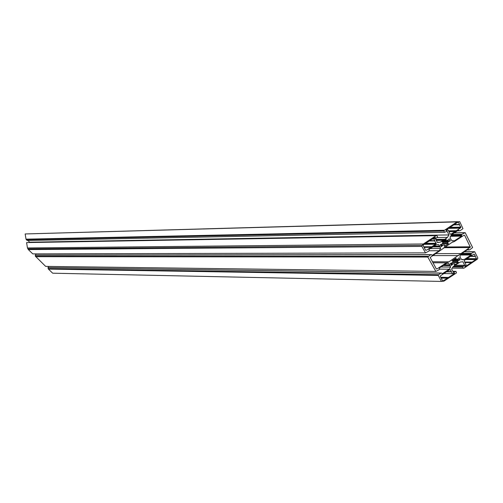 <?xml version="1.0" encoding="UTF-8"?>
<svg xmlns="http://www.w3.org/2000/svg" width="503" height="503" viewBox="0 0 503 503"><rect width="100%" height="100%" fill="white"/><g stroke="black" fill="none" stroke-linecap="round" stroke-linejoin="round"><path stroke-width="0.75" d="M421.885 246.413L425.488 252.871L428.763 251.173L429.172 250.758L429.015 249.45L436.076 244.829L438.515 244.559L439.867 246.281L440.634 248.507L439.264 250.72L432.247 255.298L431.524 254.619L430.719 254.713L427.814 257.046L435.837 271.425L439.044 269.765L439.49 269.055L439.289 268.074L446.205 263.585L448.582 263.308L449.934 265.043L450.613 267.08L449.248 269.218L442.376 273.67L441.703 273.06L440.917 273.148L438.119 275.091L441.427 281.435L443.967 281.127L456.529 272.884L455.963 271.362L453.467 272.4L451.656 269.03L453.153 266.684L456.649 264.213L460.308 262.044L462.892 261.749L464.659 265.15L462.615 267.055L463.238 268.25L464.011 268.162L477.536 259.039L477.787 257.907L474.681 251.67L471.468 253.336L471.003 254.053L471.154 255.015L464.225 259.504L461.873 259.774L460.597 258.121L459.893 255.964L461.282 253.789L468.249 249.262L468.928 249.934L469.714 249.846L472.619 247.539L465.193 232.638L461.911 234.341L461.44 235.09L461.622 236.121L454.549 240.742L452.134 241L450.757 239.17L450.066 237.007L451.468 234.763L458.585 230.104L459.27 230.783L460.075 230.695L462.98 228.658L459.711 221.622L457.045 221.892L443.847 230.695L444.476 232.336L447.085 231.261L448.984 234.92L447.444 237.397L443.847 239.969L440.094 242.201L437.409 242.496L435.46 238.875L437.566 236.869L436.874 235.574L436.057 235.656L423.369 243.98L422.011 245.363L421.885 246.413L28.344 249.582L27.464 247.973L26.584 242.591L436.183 235.58M451.782 242.528L454.385 241.509L463.823 235.347L464.621 235.266L470.33 247.143L448.928 261.837L446.368 262.836L437.126 268.841L436.334 268.935L430.178 257.448L451.782 242.528M459.799 260.013L458.327 260.372L457.139 262.226L458.352 262.27L458.29 262.597L454.58 265.006L454.762 263.735L452.882 263.956L451.342 265.383L450.367 263.39L452.197 262.799L453.379 260.944L452.065 260.724L455.951 258.146L455.768 259.429L457.648 259.208L459.195 257.775L460.151 259.787L453.109 259.994M442.571 280.749L441.533 278.888L441.785 278.618L440.188 276.461L440.766 275.55L449.506 269.885L450.525 269.765L451.298 271.865L452.637 273.689L454.316 272.928L454.372 273.645L443.583 280.63L442.571 280.749M423.029 245.609L423.614 244.64L435.177 237.24L435.409 237.85L433.963 239.032L434.831 240.641L434.592 240.931L436.239 243.257L435.648 244.225L426.651 250.11L425.595 250.224L424.501 248.256L424.771 247.941L423.029 245.609M460.276 228.111L451.204 234.046L450.154 234.159L449.116 232.147L449.355 231.864L447.94 229.877L446.186 230.663L445.96 230.047L457.447 222.458L458.503 222.351L459.547 224.439L459.277 224.747L460.893 227.13L460.276 228.111L448.418 228.381M449.952 241.132L448.443 241.503L447.242 243.421L448.588 243.653L444.639 246.288L444.815 244.967L442.885 245.175L441.32 246.652L440.276 244.703L442.175 243.961L443.369 242.037L442.118 241.987L442.175 241.641L445.985 239.151L445.809 240.484L447.739 240.277L449.317 238.793L450.336 240.761L449.952 241.132M464.841 265.955L466.086 264.987L464.118 260.567L473.442 254.367L474.455 254.254L476.574 259.133L465.2 266.64L464.841 265.955M43.359 256.687L43.264 256.19M448.928 261.837L432.347 261.755M458.566 255.574L432.819 255.581M460.616 253.581L435.818 253.631M451.524 271.614L446.928 271.557M434.831 240.641L429.606 240.711M455.07 231.518L449.43 231.631M455.869 230.72L448.456 230.877M441.427 281.435L52.67 273.198L48.439 269.092L47.961 267.527L441.1 273.047M48.565 267.464L48.357 266.42M449.248 269.218L439.509 269.111M450.613 267.08L440.961 266.992M449.82 265.615L443.168 265.559M449.934 265.043L444.03 264.999M449.424 264.88L444.275 264.842M435.837 271.425L45.647 266.383L35.386 256.19L35.373 255.059L430.876 254.619M35.851 255.059L35.644 253.877M439.264 250.72L429.172 250.764M440.634 248.507L430.354 248.57M439.76 246.879L432.869 246.929M439.867 246.281L433.775 246.332M439.345 246.105L434.058 246.149M425.488 252.871L32.783 253.883L28.344 249.582M446.368 262.836L432.907 262.761M447.349 278.19L441.081 278.071M448.154 277.411L440.634 277.272M431.404 246.74L423.689 246.797M459.547 224.439L454.222 224.577M471.845 262.069L464.558 262.032M475.404 256.153L470.689 256.153M440.094 242.201L437.27 242.239M443.011 240.296L436.271 240.384M443.847 239.969L436.101 240.069M444.514 239.309L435.761 239.428M447.444 237.397L437.195 237.554M29.866 242.484L27.967 240.484M448.984 234.92L29.708 242.195M444.476 232.336L27.149 240.497L26.018 239.17L25.163 233.952L457.39 221.691M454.549 240.742L452.015 240.774M464.225 259.504L461.729 259.498M469.928 247.526L443.847 247.709M470.399 246.803L444.941 246.992M464.621 235.266L463.948 235.278M451.813 265.194L451.241 265.194M452.461 264.182L450.688 264.169M452.788 263.956L450.569 263.943M454.762 263.735L450.443 263.71M454.58 265.006L454.253 265.006M458.29 262.597L452.272 262.566M457.177 262.403L452.342 262.377M457.202 262.151L452.461 262.132M458.296 260.441L452.449 260.422M458.679 260.145L452.907 260.126M450.525 269.765L449.739 269.753M433.963 239.032L432.127 239.057M434.152 238.736L432.586 238.755M435.246 238.013L433.68 238.038M435.428 237.718L434.146 237.737M446.513 230.632L446.174 230.638M447.613 229.909L446.048 229.94M447.664 229.884L446.079 229.915M451.204 234.046L450.103 234.065M441.797 246.457L441.219 246.464M442.458 245.407L440.659 245.42M442.778 245.175L440.54 245.2M444.815 244.967L440.439 245.005M444.639 246.288L444.312 246.288M448.425 243.81L442.206 243.873M447.299 243.597L442.275 243.647M447.305 243.339L442.382 243.389M448.412 241.566L442.181 241.641M448.802 241.258L442.646 241.333M474.455 254.254L473.644 254.254M463.238 268.25L452.222 268.143M462.615 267.055L452.977 266.967M463.068 266.345L453.794 266.269M464.476 265.433L455.19 265.364M453.775 272.362L453.442 272.356M455.184 271.45L452.945 271.425M455.366 271.35L452.889 271.318M438.063 275.418L48.439 269.092M438.509 274.707L48.169 268.608M440.917 273.148L47.961 267.527M442.376 273.67L442.036 273.67M427.814 257.046L35.656 256.681M428.267 256.316L35.386 256.19M430.719 254.713L35.197 255.115M432.247 255.298L431.901 255.298M437.126 268.841L436.277 268.835M460.176 259.655L453.662 259.63M455.573 259.429L453.989 259.422M455.586 259.271L454.222 259.271L455.586 259.271M456.24 258.246L455.8 258.246L456.24 258.246M453.285 260.768L452.046 260.761M443.583 280.63L442.489 280.605M454.372 273.645L452.983 273.626M454.549 273.368L453.417 273.349M452.637 273.689L443.835 273.557M426.651 250.11L425.532 250.117M435.648 244.225L424.073 244.339M436.239 243.257L425.551 243.37M460.893 227.13L449.934 227.387M458.503 222.351L457.585 222.376M450.336 240.761L443.395 240.843M445.614 240.491L443.91 240.509M445.62 240.321L444.168 240.34M446.28 239.258L445.809 239.265L446.287 239.252M443.269 241.861L441.986 241.874M465.2 266.64L464.866 266.64M476.071 259.605L465.407 259.573M476.674 258.68L466.815 258.661M423.369 243.98L27.464 247.973M436.057 235.656L26.584 242.591M443.797 231.034L26.288 239.654M444.262 230.28L26.018 239.17M457.045 221.892L25.163 233.952M459.27 230.783L457.497 230.82M461.622 236.121L450.506 236.303M461.811 235.825L450.688 236.008M461.44 235.09L451.153 235.266M461.911 234.341L451.832 234.524M464.395 232.726L454.291 232.914M464.514 232.65L454.404 232.845M468.928 249.934L467.199 249.947M471.154 255.015L460.497 255.021M471.342 254.725L460.679 254.738M471.003 254.053L461.1 254.072M471.468 253.336L461.949 253.355M473.895 251.758L464.357 251.789M474.046 251.67L464.489 251.707M470.33 247.143L444.419 247.331M458.447 262.447L452.329 262.415M457.139 262.226L452.423 262.201M457.925 261.264L453.102 261.246M458.327 260.372L452.555 260.353M451.298 271.865L446.545 271.802M433.982 238.9L432.329 238.925M435.409 237.85L433.938 237.869M455.152 231.286L448.739 231.418M448.588 243.653L442.25 243.716M447.242 243.421L442.344 243.471M448.085 242.352L443.042 242.408M448.443 241.503L442.282 241.572M462.678 266.716L453.234 266.634M464.634 265.288L455.416 265.219M438.119 275.091L48.275 268.872M427.858 256.725L35.499 256.461M460.151 259.787L453.455 259.768M447.431 277.939L440.942 277.819M454.523 273.5L453.216 273.481M430.656 247.319L424.004 247.363M436.183 243.685L424.89 243.804M434.592 240.931L429.166 241M460.817 227.576L449.229 227.846M459.277 224.747L453.75 224.885M450.317 240.893L443.187 240.981M445.614 240.327L444.155 240.352M471.154 262.585L464.829 262.553M476.574 259.133L466.136 259.102M475.159 256.423L470.28 256.417M422.011 245.363L27.822 248.884M443.847 230.695L26.125 239.441M461.785 235.964L450.606 236.146M461.502 234.744L451.367 234.92M471.311 254.864L460.591 254.876M471.072 253.713L461.377 253.726"/></g></svg>
